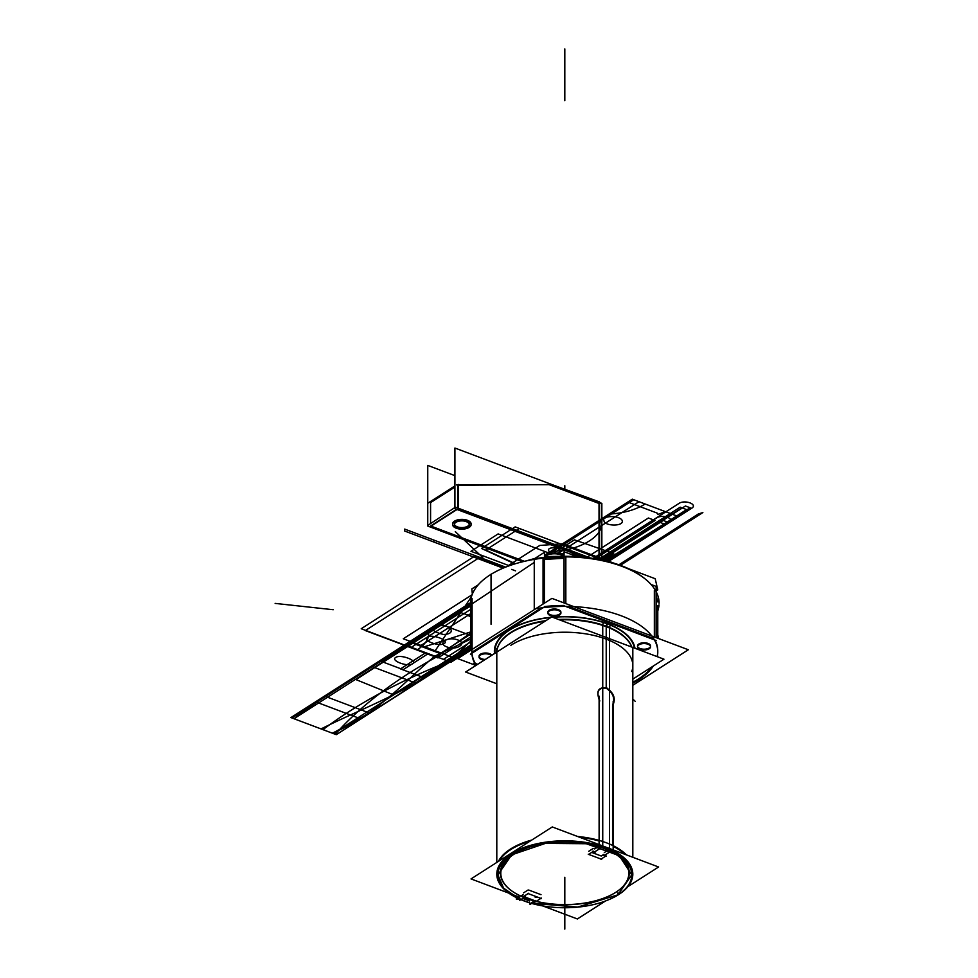 <?xml version="1.0" encoding="UTF-8"?>
<svg xmlns="http://www.w3.org/2000/svg" width="978" height="978" viewBox="0 0 978 978"><rect width="100%" height="100%" fill="white"/><g stroke="black" fill="none" stroke-linecap="round" stroke-linejoin="round"><path stroke-width="1.47" d="M599.563 559.599L599.563 501.959L551.176 484.293M599.025 559.489L599.025 503.474L599.025 559.489L599.025 503.474L599.025 559.489L599.025 503.474L548.89 484.599L458.279 485.247L548.89 484.599L599.025 503.474L548.89 484.599L458.279 485.247L548.89 484.599L599.025 503.474L548.89 484.599L458.279 485.247M427.753 525.443L455.455 507.166L590.626 558.083M588.34 557.766L458.193 508.743M456.592 509.306L430.577 525.956M431.029 526.127L524.477 561.323M558.499 554.159A18.533 9.095 0 0 1 564.061 553.621A18.533 9.095 180 0 0 558.499 554.159A18.533 9.095 0 0 1 564.061 553.621A18.533 9.095 180 0 0 558.499 554.159M570.113 554A18.533 9.095 0 0 1 578.915 556.812A18.533 9.095 180 0 0 570.113 554A18.533 9.095 0 0 1 578.915 556.812A18.533 9.095 180 0 0 570.113 554M456.213 527.545A9.279 4.56 0 0 1 454.489 521.164A9.279 4.56 0 0 1 467.508 520.32A9.279 4.56 0 0 1 469.22 526.702A9.279 4.56 0 0 1 456.213 527.545A9.279 4.56 180 0 0 469.22 526.702A9.279 4.56 180 0 0 467.508 520.32A9.279 4.56 180 0 0 454.489 521.164A9.279 4.56 180 0 0 456.213 527.545A9.279 4.56 0 0 1 454.489 521.164A9.279 4.56 0 0 1 467.508 520.32A9.279 4.56 0 0 1 469.22 526.702A9.279 4.56 0 0 1 456.213 527.545A9.279 4.56 180 0 0 469.22 526.702A9.279 4.56 180 0 0 467.508 520.32A9.279 4.56 180 0 0 454.489 521.164A9.279 4.56 180 0 0 456.213 527.545M454.917 475.638L427.753 465.406L427.753 526.054L522.582 561.775M430.577 523.083L430.577 502.631L430.577 523.083L430.577 502.631L430.577 523.083L430.577 502.631L454.917 487.056M428.205 502.985L454.917 485.907M550.565 484.672L456.457 484.917M600.565 503.511L548.426 483.865M559.807 554.465A18.558 9.108 0 0 1 564.061 554.135M572.851 555.027A18.558 9.108 0 0 1 577.802 556.739M583.878 557.252L454.917 508.682L454.917 448.034L551.03 484.232M601.849 560.064L601.849 503.377L599.563 502.521M457.741 485.247L457.741 508.022M430.027 526.775L457.056 509.489M458.279 508.694L458.279 484.44M456.677 528.316A9.279 4.56 0 0 1 452.569 524.538A9.279 4.56 0 0 1 458.022 520.394A9.279 4.56 0 0 1 467.961 521.103M467.032 520.809A9.279 4.56 0 0 1 471.139 524.587A9.279 4.56 0 0 1 465.699 528.743A9.279 4.56 0 0 1 455.76 528.022M466.75 521.787A7.433 3.655 180 0 0 458.78 521.213A7.433 3.655 180 0 0 454.415 524.538A7.433 3.655 180 0 0 457.704 527.57M469.293 523.939A7.433 3.655 180 0 0 466.384 521.042A7.433 3.655 180 0 0 458.572 520.663A7.433 3.655 180 0 0 454.415 523.939M454.44 524.232A7.433 3.655 180 0 0 457.325 526.836A7.433 3.655 180 0 0 469.159 524.636M456.97 527.338A7.433 3.655 180 0 0 464.941 527.9A7.433 3.655 180 0 0 469.293 524.587A7.433 3.655 180 0 0 466.005 521.555M519.734 897.254L471.029 878.916L552.264 826.948L658.597 866.997L626.69 887.413M605.468 900.995L577.375 918.965L532.594 902.095M529.55 900.958L522.778 898.403M593.622 848.537L594.722 848.953L593.622 848.537L594.722 848.953L593.622 848.537L594.722 848.953L598.426 846.581M511.58 890.787A64.438 31.638 180 0 1 514.183 853.391A64.438 31.638 180 0 0 520.858 896.092L523.083 894.662M523.56 892.877L527.79 890.163M528.633 890.004L541.005 894.662M537.301 897.034L535.198 897.266M534.501 900.872A64.438 31.638 180 0 0 535.944 901.239A64.438 31.638 180 0 1 534.501 900.872A64.438 31.638 180 0 0 535.944 901.239A64.438 31.638 180 0 1 534.501 900.872A64.438 31.638 180 0 0 614.893 892.865M615.431 853.391A64.438 31.638 180 0 1 615.04 892.78A64.438 31.638 180 0 1 536.775 901.447A64.438 31.638 180 0 0 615.04 892.78A64.438 31.638 180 0 0 615.431 853.391A64.438 31.638 180 0 1 615.04 892.78A64.438 31.638 180 0 1 536.775 901.447L523.083 896.325L536.775 901.484A64.438 31.638 180 0 0 615.04 892.78A64.438 31.638 180 0 0 615.431 853.391A64.438 31.638 180 0 1 618.047 890.787M608.059 850.163L604.306 852.571M603.829 854.356L601.238 856.019L603.829 854.356L601.238 856.019L603.829 854.356L601.238 856.019L591.666 852.413M588.732 851.3L592.778 848.708M644.722 578.597A92.971 45.636 0 0 0 534.257 558.817L534.257 608.952L534.257 558.817A92.971 45.636 0 0 1 644.722 578.597A92.971 45.636 0 0 0 534.257 558.817L534.257 608.952A92.971 45.636 0 0 1 657.778 652.057A92.971 45.636 0 0 1 657.302 656.69A92.971 45.636 0 0 0 657.778 652.057A92.971 45.636 0 0 1 657.302 656.69M472.093 598.597L472.093 648.732A92.971 45.636 0 0 0 471.836 652.057A92.971 45.636 0 0 1 472.093 648.732L472.093 598.597L472.093 648.732A92.971 45.636 0 0 0 471.836 652.057A92.971 45.636 0 0 0 475.931 665.443A92.971 45.636 0 0 1 471.836 652.057A92.971 45.636 0 0 0 475.931 665.443L457.741 658.634L551.922 598.377L688.329 649.759L632.815 685.285M653.328 666.018A92.971 45.636 0 0 1 632.815 683.182A92.971 45.636 0 0 0 653.328 666.018A92.971 45.636 0 0 1 632.815 683.182M534.257 608.952A92.971 45.636 0 0 1 657.778 652.057A92.971 45.636 0 0 0 534.257 608.952M657.778 601.922L656.116 595.321M565.834 556.323L565.834 558.291M564.061 558.291L544.465 559.392M543.047 559.55L543.047 557.594M602.741 625.443L602.741 846.483A68.008 33.386 0 0 1 632.815 874.198A68.008 33.386 0 0 1 608.817 899.65M653.597 638.524L568.475 606.458M564.061 605.455A92.971 45.636 180 0 0 544.465 606.568A92.971 45.636 180 0 1 564.061 605.455A92.971 45.636 180 0 0 544.465 606.568A92.971 45.636 180 0 1 564.061 605.455M541.176 607.925L471.873 652.265M475.284 663.39A92.971 45.636 180 0 1 471.946 653.255A92.971 45.636 180 0 0 475.284 663.39A92.971 45.636 180 0 1 471.946 653.255A92.971 45.636 180 0 0 475.284 663.39L477.704 664.306M632.815 682.216A92.971 45.636 180 0 0 652.106 666.8A92.971 45.636 180 0 1 632.815 682.216A92.971 45.636 180 0 0 652.106 666.8A92.971 45.636 180 0 1 632.815 682.216M657.094 656.605A92.971 45.636 180 0 0 655.04 640.101A92.971 45.636 180 0 1 657.094 656.605A92.971 45.636 180 0 0 655.04 640.101A92.971 45.636 180 0 1 657.094 656.605M485.32 659.429A6.54 3.215 0 0 1 479.66 657.583A6.54 3.215 0 0 1 480.394 654.258A6.54 3.215 0 0 1 486.738 653.059A6.54 3.215 0 0 1 491.836 655.26A6.54 3.215 180 0 0 486.738 653.059A6.54 3.215 180 0 0 480.394 654.258A6.54 3.215 180 0 0 479.66 657.583A6.54 3.215 180 0 0 485.32 659.429A6.54 3.215 0 0 1 479.66 657.583A6.54 3.215 0 0 1 480.394 654.258A6.54 3.215 0 0 1 486.738 653.059A6.54 3.215 0 0 1 491.836 655.26A6.54 3.215 180 0 0 486.738 653.059A6.54 3.215 180 0 0 480.394 654.258A6.54 3.215 180 0 0 479.66 657.583A6.54 3.215 180 0 0 485.32 659.429M559.575 614.16A6.54 3.215 0 0 1 550.394 614.759A6.54 3.215 0 0 1 549.184 610.248A6.54 3.215 0 0 1 558.365 609.661A6.54 3.215 0 0 1 559.575 614.16A6.54 3.215 180 0 0 558.365 609.661A6.54 3.215 180 0 0 549.184 610.248A6.54 3.215 180 0 0 550.394 614.759A6.54 3.215 180 0 0 559.575 614.16A6.54 3.215 0 0 1 550.394 614.759A6.54 3.215 0 0 1 549.184 610.248A6.54 3.215 0 0 1 558.365 609.661A6.54 3.215 0 0 1 559.575 614.16A6.54 3.215 180 0 0 558.365 609.661A6.54 3.215 180 0 0 549.184 610.248A6.54 3.215 180 0 0 550.394 614.759A6.54 3.215 180 0 0 559.575 614.16M649.233 647.937A6.54 3.215 0 0 1 640.052 648.524A6.54 3.215 0 0 1 638.842 644.025A6.54 3.215 0 0 1 648.023 643.426A6.54 3.215 0 0 1 649.233 647.937A6.54 3.215 180 0 0 648.023 643.426A6.54 3.215 180 0 0 638.842 644.025A6.54 3.215 180 0 0 640.052 648.524A6.54 3.215 180 0 0 649.233 647.937A6.54 3.215 0 0 1 640.052 648.524A6.54 3.215 0 0 1 638.842 644.025A6.54 3.215 0 0 1 648.023 643.426A6.54 3.215 0 0 1 649.233 647.937A6.54 3.215 180 0 0 648.023 643.426A6.54 3.215 180 0 0 638.842 644.025A6.54 3.215 180 0 0 640.052 648.524A6.54 3.215 180 0 0 649.233 647.937M634.392 648.059A69.854 34.291 180 0 0 607.338 623.891A69.854 34.291 180 0 0 552.79 617.314A69.854 34.291 0 0 1 607.338 623.891A69.854 34.291 0 0 1 634.392 648.059A69.854 34.291 180 0 0 607.338 623.891A1.846 0.978 -69.4 0 0 606.213 626.213A68.008 33.386 0 0 0 558.487 619.465A68.008 33.386 0 0 1 606.213 626.213A1.846 0.978 110.6 0 1 607.338 623.891A69.854 34.291 180 0 0 552.79 617.314A69.854 34.291 0 0 1 607.338 623.891A69.854 34.291 0 0 1 634.392 648.059A69.854 34.291 180 0 0 607.338 623.891A1.846 0.978 -69.4 0 0 606.213 626.213A68.008 33.386 0 0 1 631.849 647.106M495.088 653.182A69.854 34.291 0 0 1 550.871 617.497A69.854 34.291 180 0 0 495.088 653.182A69.854 34.291 0 0 1 550.871 617.497A69.854 34.291 180 0 0 495.088 653.182A69.854 34.291 180 0 1 550.871 617.497M609.514 627.998L609.514 849.038A68.008 33.386 0 0 0 536.665 843.806A68.008 33.386 0 0 0 496.8 874.198A68.008 33.386 0 0 0 519.734 899.185M617.399 564.746A94.279 46.284 0 0 1 659.086 603.304M659.025 604.807A94.279 46.284 0 0 1 657.778 610.847M471.836 610.847A94.279 46.284 0 0 1 518.78 562.766A94.279 46.284 0 0 1 626.788 568.279M564.061 557.252A92.971 45.636 180 0 0 544.465 558.352A92.971 45.636 0 0 1 564.061 557.252A92.971 45.636 180 0 0 544.465 558.352A92.971 45.636 180 0 1 564.061 557.252M534.257 562.423L472.093 603.866L534.257 562.423M544.465 603.145L544.465 552.301L534.281 558.817M544.465 606.861L470.455 654.221M470.455 650.504L470.846 599.404M534.257 558.829L533.096 559.575M543.047 558.524L543.047 604.062L543.047 558.524M473.511 663.769L476.677 664.954M564.061 602.949L564.061 551.714L577.289 556.702M564.061 605.834L656.116 640.504M656.116 637.632L656.116 586.384L651.079 584.489M654.343 636.959L654.343 590.59L654.343 636.959M565.834 557.252L565.834 603.622L565.834 557.252M484.159 660.174A6.54 3.215 0 0 1 479.037 657.033A6.54 3.215 0 0 1 480.773 654.857M480.051 655.321A6.54 3.215 0 0 1 485.858 653.83A6.54 3.215 0 0 1 491.384 655.553M559.917 614.746A6.54 3.215 0 0 1 552.558 616.116A6.54 3.215 0 0 1 547.839 613.023A6.54 3.215 0 0 1 549.575 610.847M548.841 611.311A6.54 3.215 0 0 1 556.201 609.942A6.54 3.215 0 0 1 560.92 613.023A6.54 3.215 0 0 1 559.184 615.211M649.575 648.512A6.54 3.215 0 0 1 642.216 649.881A6.54 3.215 0 0 1 637.485 646.8A6.54 3.215 0 0 1 639.233 644.612M638.5 645.089A6.54 3.215 0 0 1 645.859 643.707A6.54 3.215 0 0 1 650.578 646.8A6.54 3.215 0 0 1 648.842 648.976M470.455 615.37L469.085 616.238L470.455 616.751M544.465 555.981A11.161 5.477 0 0 1 545.968 554.893L545.968 557.228M544.465 556.629L545.528 555.859L545.247 557.313M563.768 556.286A11.161 5.477 0 0 0 545.125 556.201L545.125 557.326M545.528 557.876L545.528 556.531L562.937 556.299M559.575 556.36L546.91 557.142M529.55 904.051L535.198 900.432M535.944 901.533L541.372 898.061M541.482 898.611L527.79 893.452M528.633 893.256L523.193 896.74M525.382 896.728L519.734 900.347M657.778 635.138A10.281 1.944 96.2 0 1 658.353 638.475M525.981 898.317A64.01 31.43 180 0 0 535.944 901.374A64.01 31.43 180 0 1 525.981 898.317M536.115 901.423A64.01 31.43 180 0 0 617.693 891.031A64.01 31.43 180 0 0 609.991 851.068A64.01 31.43 180 0 1 617.693 891.031A64.01 31.43 180 0 1 536.115 901.423M608.817 850.505A64.01 31.43 180 0 0 599.942 847.058A64.01 31.43 180 0 1 608.817 850.505M599.624 846.96A64.01 31.43 180 0 0 590.382 844.515A64.01 31.43 180 0 1 599.624 846.96M539.245 844.515A64.01 31.43 180 0 0 511.922 891.031A64.01 31.43 180 0 0 525.699 898.207A64.01 31.43 180 0 1 511.922 891.031A64.01 31.43 180 0 1 539.245 844.515M626.458 854.894A68.436 33.594 180 0 0 577.558 836.471A68.436 33.594 180 0 1 626.458 854.894M531.751 840.065A68.436 33.594 180 0 0 498.377 861.422A68.436 33.594 180 0 1 531.751 840.065M511.751 890.909A64.438 31.638 180 0 0 520.858 896.092A64.438 31.638 180 0 1 514.183 853.391A64.438 31.638 180 0 0 520.858 896.092A64.438 31.638 180 0 1 514.183 853.391M631.751 647.057A68.105 33.435 0 0 0 631.678 646.886A68.105 33.435 0 0 0 602.79 625.468A1.846 0.892 108.3 0 1 603.047 623.634A1.846 0.892 108.3 0 1 604.098 622.485A70.44 34.585 0 0 1 635.003 648.292M496.738 652.118A68.105 33.435 0 0 1 497.936 646.886A68.105 33.435 0 0 1 545.039 621.226M559.587 619.881A68.105 33.435 0 0 1 609.575 628.023A1.846 1.051 113.2 0 1 609.869 626.213A1.846 1.051 113.2 0 1 611.116 625.125A70.44 34.585 0 0 0 552.338 617.142M494.538 653.536A70.44 34.585 0 0 1 551.262 617.252M497.044 649.881A68.008 33.386 0 0 1 545.981 620.627A68.008 33.386 0 0 0 496.812 652.081A68.008 33.386 0 0 1 545.981 620.627A68.008 33.386 0 0 0 496.812 652.081M530.272 903.586L530.638 904.516L530.638 903.354M520.687 898.99L516.36 899.137L516.36 897.621M600.199 846.997L600.199 848.354L594.355 852.082M595.199 852.119L592.778 851.215M593.622 851.153L588.365 854.515M588.255 854.246L601.714 859.32M600.871 859.234L606.128 855.872M606.238 856.276L603.829 855.371M609.783 850.542L609.783 851.96L603.939 855.701M606.812 687.815C598.096 686.911 595.773 691.287 599.832 700.969M599.233 699.991C596.25 691.36 598.573 687.436 606.213 688.243C613.12 692.913 615.235 698.512 612.558 705.016C615.235 698.512 613.12 692.913 606.213 688.243C613.12 692.913 615.235 698.512 612.558 705.016C615.235 698.512 613.12 692.913 606.213 688.243C598.573 687.436 596.25 691.36 599.233 699.991C596.25 691.36 598.573 687.436 606.213 688.243C598.573 687.436 596.25 691.36 599.233 699.991L599.233 840.444L599.233 700.028M612.558 705.761L612.558 845.42L612.558 705.761C616.14 698.964 614.001 692.901 606.14 687.558M599.942 847.767L599.111 845.677L599.111 696.153M608.817 851.105L613.157 850.958L613.157 701.446M575.174 555.859L575.174 555.895A18.582 9.12 0 0 1 577.35 556.702M562.374 555.431A18.594 9.132 0 0 1 564.061 555.357M560.235 554.587A18.582 9.12 0 0 1 564.061 554.318M574.514 555.651A18.582 9.12 0 0 1 577.02 556.555L577.02 556.604M615.248 896.484A66.932 32.861 180 0 0 631.751 874.882A66.932 32.861 180 0 0 584.331 843.452A66.932 32.861 180 0 0 509.257 856.557L509.257 854.943M530.907 903.183L577.619 907.095L617.913 894.846L617.913 892.89L617.913 894.846L631.751 874.845L619.221 855.713L586.323 843.733L545.382 843.403L511.702 854.845L511.702 852.877L511.702 854.845L497.875 874.845L497.875 872.889M497.875 874.87L503.584 888.134L519.734 899.137A66.932 32.861 180 0 1 497.875 874.882A66.932 32.861 180 0 1 514.367 853.281L514.367 851.801M529.55 902.78L520.858 899.626A66.932 32.861 180 0 0 529.55 902.816M530.858 903.207A66.932 32.861 180 0 0 620.37 893.22M527.154 900.053L522.717 898.44M496.8 683.756L465.638 672.02L551.751 616.935L663.976 659.196L632.815 679.135M631.751 671.519A68.008 33.386 180 0 0 592.301 635.077A68.008 33.386 180 0 0 510.858 645.284A68.008 33.386 180 0 1 592.301 635.077A68.008 33.386 180 0 1 631.751 671.519A68.008 33.386 180 0 0 592.301 635.077A68.008 33.386 180 0 0 510.858 645.284M470.455 613.793L420.992 645.431L456.396 658.769L470.455 649.783L456.396 658.769L470.455 649.783L456.396 658.769L420.992 645.431L470.455 613.793M459.648 646.189C452.814 651.018 437.178 645.125 444.917 640.639C451.75 635.798 467.386 641.69 459.648 646.189C452.814 651.018 437.178 645.125 444.917 640.639C451.75 635.798 467.386 641.69 459.648 646.189M424.538 646.764L470.455 631.996L424.538 646.764L403.291 638.768L424.538 646.764M515.492 570.834L511.702 569.404L515.492 570.834M472.105 594.746L403.291 638.768L472.105 594.746M551.372 553.976L498.132 533.915L470.968 551.299L509.318 565.749L470.968 551.299L498.132 533.915L551.372 553.976M470.455 602.717L404.721 644.771L470.455 602.717L404.721 644.771L470.455 602.717L404.721 644.771L470.455 602.717L404.721 644.771L470.455 602.717L404.721 644.771L470.455 602.717L404.721 644.771L470.455 602.717L404.721 644.771L470.455 602.717L404.721 644.771L470.455 606.152L404.721 644.771L450.112 661.874L417.618 649.624C426.787 643.353 430.259 636.764 428.034 629.856L470.455 602.717L428.034 629.856C430.259 636.764 426.787 643.353 417.618 649.624L437.142 656.984C441.701 653.695 442.215 652.375 438.694 653.011L409.207 641.898L470.455 602.717L404.721 644.771L470.455 602.717L404.721 644.771L470.455 602.717L404.721 644.771L470.455 602.717L404.721 644.771L470.455 602.717L409.207 641.898L438.694 653.011C442.215 652.375 441.701 653.695 437.142 656.984L450.112 661.874L470.455 648.854L450.112 661.874L404.721 644.771L450.112 661.874L404.721 644.771L450.112 661.874L470.455 648.854L450.112 661.874L404.721 644.771L290.931 717.571L336.322 734.674L450.112 661.874L404.721 644.771L290.931 717.571L336.322 734.674L470.455 648.854L450.112 661.874L470.455 646.299L450.112 661.874L470.455 648.854L450.112 661.874L407.899 645.969C365.906 668.707 327.972 692.974 294.109 718.769L336.322 734.674L450.112 661.874L407.899 645.969C365.906 668.707 327.972 692.974 294.109 718.769L336.322 734.674L470.455 648.854L416.518 683.353L470.455 648.854L450.112 661.874L470.455 648.854L450.112 661.874L470.455 648.854L450.112 661.874L404.721 644.771L450.112 661.874L404.721 644.771L450.112 661.874L470.455 648.854L450.112 661.874L404.721 644.771L290.931 717.571L336.322 734.674L450.112 661.874L404.721 644.771L290.931 717.571L336.322 734.674L470.455 648.854L450.112 661.874L404.721 644.771L450.112 661.874L404.721 644.771L450.112 661.874L470.455 648.854L450.112 661.874L404.721 644.771L450.112 661.874L404.721 644.771L450.112 661.874L470.455 648.842L450.112 661.874L404.721 644.771L290.931 717.571L332.422 733.207C375.344 710.81 413.266 686.544 446.212 660.407L404.721 644.771L290.931 717.571L332.422 733.207C375.344 710.81 413.266 686.544 446.212 660.407L404.721 644.771L450.112 661.874L404.721 644.771L450.112 661.874L470.455 648.854L450.112 661.874L404.721 644.771L450.112 661.874L470.455 648.854M479.11 557.766L365.32 630.565L437.985 657.937L470.455 637.179L437.985 657.937L470.455 637.179L437.985 657.937L365.32 630.565L437.985 657.937L365.32 630.565L479.11 557.766L365.32 630.565L479.11 557.766L504.819 567.46L479.11 557.766M564.807 48.9L564.807 100.734L564.807 48.9M607.277 561.323L677.693 516.274L632.301 499.171L544.465 555.37L632.301 499.171L544.465 555.394L632.301 499.171L664.734 511.384C659.441 514.391 656.959 514.978 657.302 513.144L627.815 502.044L657.302 513.144C656.959 514.978 659.441 514.391 664.734 511.384L645.199 504.025C635.211 510.003 623.145 513.352 609.001 514.086L600.04 519.819C608.059 533.731 580.235 551.531 550.785 551.323C580.235 551.531 608.059 533.731 600.04 519.819L609.001 514.086C623.145 513.352 635.211 510.003 645.199 504.025L677.693 516.274L632.301 499.171L677.693 516.274L632.301 499.171L677.693 516.274L607.277 561.323M471.469 596.653L435.161 650.761L456.396 658.769L435.161 650.761L471.469 596.653M466.384 521.042A7.433 3.655 180 0 0 455.956 521.714A7.433 3.655 180 0 0 457.325 526.836A7.433 3.655 180 0 0 467.753 526.152A7.433 3.655 180 0 0 466.384 521.042A7.433 3.655 180 0 0 455.956 521.714A7.433 3.655 180 0 0 457.325 526.836A7.433 3.655 180 0 0 467.753 526.152A7.433 3.655 180 0 0 466.384 521.042M606.213 687.583L606.213 626.666M499.355 860.799A68.008 33.386 0 0 1 530.052 841.153A68.008 33.386 180 0 0 499.355 860.799A68.008 33.386 0 0 1 530.052 841.153M579.661 837.266A68.008 33.386 0 0 1 599.111 841.019A68.008 33.386 180 0 0 579.661 837.266A68.008 33.386 0 0 1 599.111 841.019M613.157 846.373A68.008 33.386 0 0 1 625.076 854.381A68.008 33.386 180 0 0 613.157 846.373A68.008 33.386 0 0 1 625.076 854.381M561.384 554.991A18.582 9.12 0 0 1 564.061 554.844A18.582 9.12 180 0 0 561.384 554.991A18.582 9.12 0 0 1 564.061 554.844M491.054 574.147L491.054 624.282M371.139 666.262L416.518 683.353L371.139 666.262L438.315 623.279L371.139 666.262M470.455 635.394L438.315 623.279L470.455 635.394M395.723 657.448C400.369 653.952 418.229 660.688 412.557 663.793C407.912 667.277 390.051 660.553 395.723 657.448C400.369 653.952 418.229 660.688 412.557 663.793C407.912 667.277 390.051 660.553 395.723 657.448M444.171 643.561C439.525 647.057 421.665 640.333 427.337 637.228C431.983 633.732 449.843 640.456 444.171 643.561C439.525 647.057 421.665 640.333 427.337 637.228C431.983 633.732 449.843 640.456 444.171 643.561M369.904 713.182L324.513 696.079L315.552 701.813L360.943 718.916L369.904 713.182L324.513 696.079L315.552 701.813L360.943 718.916L369.904 713.182M656.116 590.981L657.778 589.917L655.199 578.719L628.402 568.634L655.199 578.719L657.778 589.917L656.116 590.981M613.854 563.157L562.448 543.792L539.758 545.455L506.298 566.873L539.758 545.455L562.448 543.792L613.854 563.157M478.266 584.807L471.848 588.915L472.337 594.135L471.848 588.915L478.266 584.807M550.394 553.071C546.36 548.841 549.013 547.142 558.365 547.973C562.411 552.191 559.746 553.89 550.394 553.071C546.36 548.841 549.013 547.142 558.365 547.973C562.411 552.191 559.746 553.89 550.394 553.071M648.695 582.032L650.529 583.89L648.695 582.032M525.259 561.152L534.893 558.426L525.259 561.152M561.775 555.149L564.061 555.125L561.775 555.149M573.866 555.406L598.707 559.428L573.866 555.406M558.487 619.465A68.008 33.386 0 0 1 606.213 626.213A1.846 0.978 110.6 0 1 607.338 623.891A1.846 0.978 -69.4 0 0 606.213 626.213A68.008 33.386 0 0 0 558.487 619.465M439.758 625.749C450.858 624.367 457.142 634.172 443.45 634.465C431.359 631.421 430.124 628.524 439.758 625.749C450.858 624.367 457.142 634.172 443.45 634.465C431.359 631.421 430.124 628.524 439.758 625.749M547.484 554.954L553.548 552.949L564.061 555.431L553.548 552.949L547.484 554.954M622.045 520.198C625.015 526.775 604.098 526.335 603.952 520.712C601.213 515.797 618.634 514.893 622.045 520.198C625.015 526.775 604.098 526.335 603.952 520.712C601.213 515.797 618.634 514.893 622.045 520.198M481.482 548.45L514.893 563.89L481.482 548.45L515.161 526.897L481.482 548.45M605.235 560.822L515.161 526.897L605.235 560.822L519.404 528.499L485.724 550.052L515.43 563.731L485.724 550.052L515.43 563.731L485.724 550.052L519.404 528.499L485.724 550.052L519.404 528.499L605.235 560.822M336.322 734.674L450.112 661.874L336.322 734.674L450.112 661.874L404.721 644.771L290.931 717.571L336.322 734.674L450.112 661.874L404.721 644.771L290.931 717.571L336.322 734.674L450.112 661.874L404.721 644.771L290.931 717.571L336.322 734.674L450.112 661.874L404.721 644.771L290.931 717.571L336.322 734.674L450.112 661.874L404.721 644.771L290.931 717.571L336.322 734.674L450.112 661.874L404.721 644.771L290.931 717.571L336.322 734.674L450.112 661.874L404.721 644.771L290.931 717.571L336.322 734.674L450.112 661.874L404.721 644.771L290.931 717.571L336.322 734.674L450.112 661.874L404.721 644.771L450.112 661.874L404.721 644.771L290.931 717.571L336.322 734.674M554.379 550.516L554.379 553.78L554.379 550.516M436.75 656.837L470.455 633.121L436.75 656.837L405.797 645.174L436.75 656.837C394.464 680.065 360.637 705.871 335.246 734.27C360.637 705.871 394.464 680.065 436.75 656.837M470.455 603.805L405.797 645.174L449.036 661.47L470.455 641.409L449.036 661.47L405.797 645.174L449.036 661.47L405.797 645.174L292.006 717.974L322.96 729.637C357.716 703.573 399.745 680.847 449.036 661.47C399.745 680.847 357.716 703.573 322.96 729.637L292.006 717.974L335.246 734.27L292.006 717.974L470.455 603.805M332.63 733.28C379.99 711.996 403.254 682.412 434.843 656.116L405.674 645.138L291.884 717.938L332.63 733.28C379.99 711.996 403.254 682.412 434.843 656.116L405.674 645.138L291.884 717.938L332.63 733.28M321.053 728.916C364.598 707.131 416.799 688.451 446.42 660.48L405.674 645.138L291.884 717.938L321.053 728.916C364.598 707.131 416.799 688.451 446.42 660.48L405.674 645.138L291.884 717.938L321.053 728.916M545.528 555.149L545.528 555.92M446.42 660.48L470.455 647.705L446.42 660.48L405.674 645.138L446.42 660.48M470.455 603.695L405.674 645.138L434.843 656.116L470.455 639.245L434.843 656.116L405.674 645.138L470.455 603.695M686.617 509.599L680.199 507.179L598.573 559.404L680.199 507.179L686.617 509.599L606.189 561.054L686.617 509.599M688.463 510.296L690.126 507.753L606.641 561.164L690.126 507.753L688.463 510.296L682.045 507.888L600.822 559.844L682.045 507.888L688.463 510.296L608.304 561.592L691.58 508.303L685.444 505.993L601.164 559.917L685.444 505.993L601.164 559.917L685.444 505.993L691.58 508.303C698.292 504.416 684.759 499.318 678.842 503.511L592.986 558.426L678.842 503.511C684.759 499.318 698.292 504.416 691.58 508.303L685.444 505.993L691.58 508.303L608.304 561.592L688.463 510.296M702.864 512.558L698.28 514L618.878 564.795L698.28 514L702.864 512.558L620.37 565.333L702.864 512.558M470.455 605.81L407.765 645.92L447.068 660.725L470.455 645.761L447.068 660.725L407.765 645.92L447.068 660.725L407.765 645.92L293.975 718.72L333.278 733.524L447.068 660.725L470.455 645.761L447.068 660.725L407.765 645.92L293.975 718.72L333.278 733.524L447.068 660.725L407.765 645.92L447.068 660.725L407.765 645.92L293.975 718.72L333.278 733.524L447.068 660.725L333.278 733.524L293.975 718.72L470.455 605.81M632.815 699.062L635.211 701.312L632.815 699.062M333.217 609.722L275.136 603.402L333.217 609.722M449.391 661.605L470.455 647.644L449.391 661.605L470.455 648.121L449.379 661.593L405.442 645.04L449.379 661.593M470.455 603.45L405.442 645.04L425.785 652.705L400.503 668.891L423.413 677.522L470.455 647.326L423.413 677.522L400.503 668.891L425.785 652.705L405.454 645.04L462.337 608.646L381.114 661.336L403.193 669.649L428.23 653.622L403.193 669.649L381.114 661.336L470.455 603.45M604.93 560.749L676.984 516.005L633.023 499.44L545.968 555.125L633.023 499.44L547.289 555.027L633.023 499.44L676.984 516.005L633.023 499.44L676.984 516.005L604.93 560.749M455.283 531.629L482.753 557.546L455.283 531.629M470.455 604.954L405.442 645.04L470.455 604.954M606.458 561.115L676.984 516.005L606.458 561.115M564.807 929.1L564.807 877.266L564.807 929.1M603.084 560.333L613.707 553.536L574.453 539.856L552.582 553.841L574.453 539.856L613.707 553.536L603.084 560.333M470.455 606.397L469.709 606.861L470.455 607.167L469.709 606.861L470.455 606.397M469.966 615.675L460.748 612.607L356.004 679.612L393.083 694.686L470.455 645.187L393.083 694.686L356.004 679.612L460.748 612.607L469.966 615.675M470.455 603.524L462.349 608.646L470.455 603.524M475.027 555.932L361.224 628.732L435.381 656.666L470.455 634.233L435.381 656.666L470.455 634.233L435.381 656.666L361.224 628.732L435.381 656.666L361.224 628.732L475.027 555.932L361.224 628.732L475.027 555.932L505.198 567.301L475.027 555.932M606.776 626.886A1.846 0.99 111 0 1 607.057 625.064A1.846 0.99 111 0 1 608.218 623.952M607.338 623.891A69.854 34.291 180 0 0 552.79 617.314M505.65 567.13L404.672 529.086L404.599 531.005L503.169 568.145L404.599 531.005L503.169 568.145L404.599 531.005L404.672 529.086L404.599 531.005L404.672 529.086L505.65 567.13L404.672 529.086L505.65 567.13L433.89 540.101L433.829 542.02L503.169 568.145L433.829 542.02L503.169 568.145L433.829 542.02L433.89 540.101L433.829 542.02L433.89 540.101L505.65 567.13M595.211 558.793L655.052 520.504L648.39 517.998L586.555 557.558L648.39 517.998L655.052 520.504L595.211 558.793M608.304 561.592L666.042 524.648L667.668 522.118L606.641 561.164L667.668 522.118L666.042 524.648L659.38 522.142L600.529 559.783L659.38 522.142L666.042 524.648L608.304 561.592L669.123 522.668L663.231 520.455L601.446 559.978L663.231 520.455L601.446 559.978L663.231 520.455L669.123 522.668C675.7 518.853 662.424 513.853 656.617 517.961L593.279 558.475L656.617 517.961C662.424 513.853 675.7 518.853 669.123 522.668L663.231 520.455L669.123 522.668L664.575 524.098L606.641 561.164L664.575 524.098L669.123 522.668L608.304 561.592L678.598 516.616L633.732 499.709L547.215 555.052L633.732 499.709L678.598 516.616M470.455 603.463L405.454 645.04L470.455 603.463L405.479 645.052L449.354 661.58L470.455 648.084L449.354 661.58L405.479 645.052L470.455 603.487M470.455 602.741L404.745 644.783L450.088 661.861L404.782 644.795L450.088 661.861L404.782 644.795L290.992 717.595L336.249 734.649L470.455 648.793L336.249 734.649L290.992 717.595L404.782 644.795L450.051 661.849L404.782 644.795L470.455 602.741M470.455 609.514L411.396 647.289L443.437 659.355L470.455 642.069L443.437 659.355L411.396 647.289L470.455 609.514M470.455 603.12L405.112 644.918L449.721 661.727L470.455 648.463L449.721 661.727L405.112 644.918L470.455 603.12M599.416 559.563L671.018 513.756L638.989 501.69L557.277 553.964L638.989 501.69L671.018 513.756L599.416 559.563M606.825 561.213L677.302 516.127L632.693 499.318L544.465 555.761L632.693 499.318L677.302 516.127L606.825 561.213M633.059 499.452L545.968 555.174L633.059 499.452L676.935 515.981L633.059 499.452M606.409 561.103L676.935 515.981L606.409 561.103M451.017 662.216L406.139 645.309L470.455 604.159L406.139 645.309L451.017 662.216L470.455 649.783M564.807 489.428L564.807 485.724L564.807 489.428M470.455 602.79L404.782 644.795L470.455 602.79M404.721 644.771L290.931 717.571L404.721 644.771L450.112 661.874L404.721 644.771M580.932 556.983L576.922 556.555M564.061 556.03L563.401 556.03M657.778 605.602L657.778 638.255M471.836 601.922L471.836 649.612M632.815 648.365L632.815 857.29M496.8 648.365L496.8 862.425M631.751 874.845L631.751 872.889"/></g></svg>
